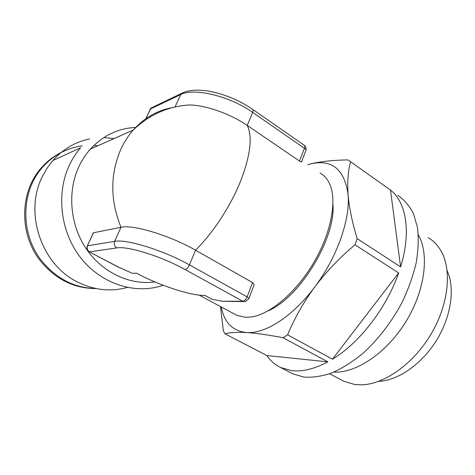 <?xml version="1.0" encoding="UTF-8"?>
<svg xmlns="http://www.w3.org/2000/svg" width="475" height="475" viewBox="0 0 475 475"><rect width="100%" height="100%" fill="white"/><g stroke="black" fill="none" stroke-linecap="round" stroke-linejoin="round"><path stroke-width="0.71" d="M397.765 195.302C404.178 199.672 409.408 205.782 413.47 213.637L417.495 227.572C418.754 238.26 418.327 249.981 416.213 262.74C413.102 275.862 408.387 289.091 402.076 302.421C391.602 322.121 377.827 339.934 362.567 353.673C352.242 362.015 341.964 368.452 331.746 372.97C321.777 376.325 312.52 377.696 303.976 377.097L293.128 373.944L290.92 372.804M291.359 370.577L280.678 367.531C275.043 364.836 270.435 360.834 266.867 355.537L327.851 361.861C314.302 369.051 302.142 371.955 291.359 370.577M220.442 306.541L223.369 330.879L224.984 333.818L266.867 355.537M428.058 237.559C433.058 240.457 437.208 244.625 440.509 250.046C452.052 268.826 449.065 303.424 431.371 333.575C413.731 363.749 384.388 384.34 361.552 384.845L354.588 384.495L343.858 381.306L341.685 380.154M62.801 151.679C54.851 155.355 47.862 160.55 41.836 167.277C19.558 191.277 18.798 234.217 40.607 261.155C55.783 279.454 74.284 288.586 96.116 288.557M82.306 145.861C66.987 147.921 53.895 154.88 43.029 166.737C20.68 190.825 19.92 233.943 41.8 260.995C56.567 278.884 74.611 288.058 95.926 288.515M89.662 138.908C75.329 141.9 63.062 149.108 52.873 160.538L47.322 167.835L42.697 175.898C23.417 212.503 41.622 265.365 78.316 282.387C94.638 290.231 110.966 291.917 127.294 287.44M114.125 138.546L103.793 137.59M320.108 173.054C324.306 175.346 327.548 179.105 329.828 184.318C337.108 200.842 331.176 232.904 313.933 262.301C296.727 291.709 271.011 313.678 252.189 316.872L245.729 317.377L236.782 315.311L235.042 314.379M299.499 161.049L304.422 148.289C305.888 149.382 306.31 150.278 305.68 150.985L301.595 161.595C301.809 162.218 301.108 162.034 299.499 161.049L247.232 125.424C230.417 113.804 205.806 105.159 189.234 104.951C167.728 106.418 149.049 114.796 133.19 130.097C144.204 117.859 157.273 110.366 172.395 107.617M154.927 281.936C130.019 285.404 102.368 272.739 86.112 248.609C69.878 224.497 67.118 191.128 79.206 165.965C82.222 159.683 85.969 154.042 90.44 149.043C103.158 135.411 118.346 128.202 136.004 127.419M163.228 285.273L160.229 286.217C133.077 294.138 100.391 283.29 80.317 257.29C60.236 231.343 55.878 192.951 69.754 164.421C72.717 158.312 76.332 152.76 80.602 147.778L52.873 160.538M248.959 298.353L253.359 286.918C254.463 285.297 254.208 283.854 252.605 282.589L195.534 250.206C170.21 235.547 132.786 224.253 120.994 227.27L93.361 232.797L87.364 245.848L93.557 232.708M243.693 301.595L222.294 301.263L212.266 299.345L205.081 295.48C190.718 295.788 159.553 285.522 136.337 273.149L132.596 273.416L117.842 266.873M267.657 311.077C299.398 298.08 335.819 238.699 332.963 204.22M97.779 145.789L93.902 145.457M418.344 234.971C429.548 254.214 425.101 290.682 405.763 321.878C386.484 353.121 355.995 373.308 333.83 372.121M447.129 270.643C455.204 288.034 451.298 316.522 436.412 340.492C421.545 364.479 397.801 380.647 378.64 381.354M332.476 359.177L398.632 272.935C386.603 308.02 359.355 343.063 332.476 359.177L287.601 334.827C294.441 318.333 303.519 302.337 314.842 286.835C326.521 271.474 339.904 257.468 354.985 244.803L357.147 238.634C352.23 222.371 349.208 207.682 348.074 194.554C347.237 181.634 348.08 170.709 350.598 161.779L348.021 159.909C333.444 160.123 320.999 161.453 310.686 163.893L307.806 164.647M400.609 266.908L390.492 190.047C406.155 202.136 411.439 231.96 400.609 266.908L357.147 238.634M390.492 190.047L350.598 161.779M398.632 272.935L354.985 244.803M224.984 333.818C229.722 332.482 236.888 332.067 246.483 332.559C256.292 333.207 268.476 334.928 283.041 337.725L287.601 334.827M327.851 361.861L283.041 337.725M307.848 164.677L310.686 163.893C332.007 159.03 344.47 169.248 348.074 194.554C350.39 219.189 337.066 257.42 314.842 286.835C292.832 316.593 264.902 334.139 246.483 332.559C232.607 331.027 224.2 322.501 221.273 306.987M222.294 301.263L242.802 301.251L185.179 269.586C161.743 256.47 127.561 245.807 116.802 247.914L89.555 251.863C87.329 250.39 86.658 248.366 87.548 245.801L114.659 241.365L120.994 227.27C110.052 200.213 110.058 174.105 120.994 148.936C124.272 141.918 128.333 135.636 133.19 130.097L90.44 149.043M252.807 109.446L304.22 145.237C304.92 145.706 304.986 146.722 304.422 148.289L252.647 112.361L247.232 125.424C252.753 136.859 250.462 155.628 240.356 181.747C230.363 206.488 212.794 233.225 195.534 250.206L189.454 264.884L247.101 296.851L252.605 282.589M116.802 247.914C114.445 246.317 113.727 244.132 114.659 241.365C126.308 238.818 163.857 250.42 189.454 264.884C188.171 267.639 186.746 269.206 185.179 269.586M87.216 246.181L87.364 245.848C86.379 248.372 87.008 250.367 89.258 251.833L120.668 268.244M247.101 296.851C248.74 297.801 249.304 298.448 248.787 298.799L245.302 301.595L242.802 301.251C244.477 300.984 245.913 299.517 247.101 296.851M175.008 106.976L181.224 93.605C184.49 91.924 186.776 90.915 195.142 90.131C206.358 90.232 210.015 91.319 217.776 93.165C230.512 96.769 242.143 102.161 252.658 109.345C253.276 109.755 253.27 110.758 252.647 112.361C229.799 96.027 193.658 87.465 180.547 94.632L150.373 109.013L149.904 109.707M145.962 118.619L150.373 109.013L151.02 108.051L153.11 107.047M145.742 118.774L151.02 108.051L183.255 92.572M280.678 367.531L293.128 373.944M329.626 373.766L343.858 381.306M199.185 295.129L236.782 315.311M118.317 267.128L89.258 251.833M305.971 150.219C306.434 148.253 305.912 146.638 304.404 145.368M41.836 167.277L43.029 166.737"/></g></svg>
